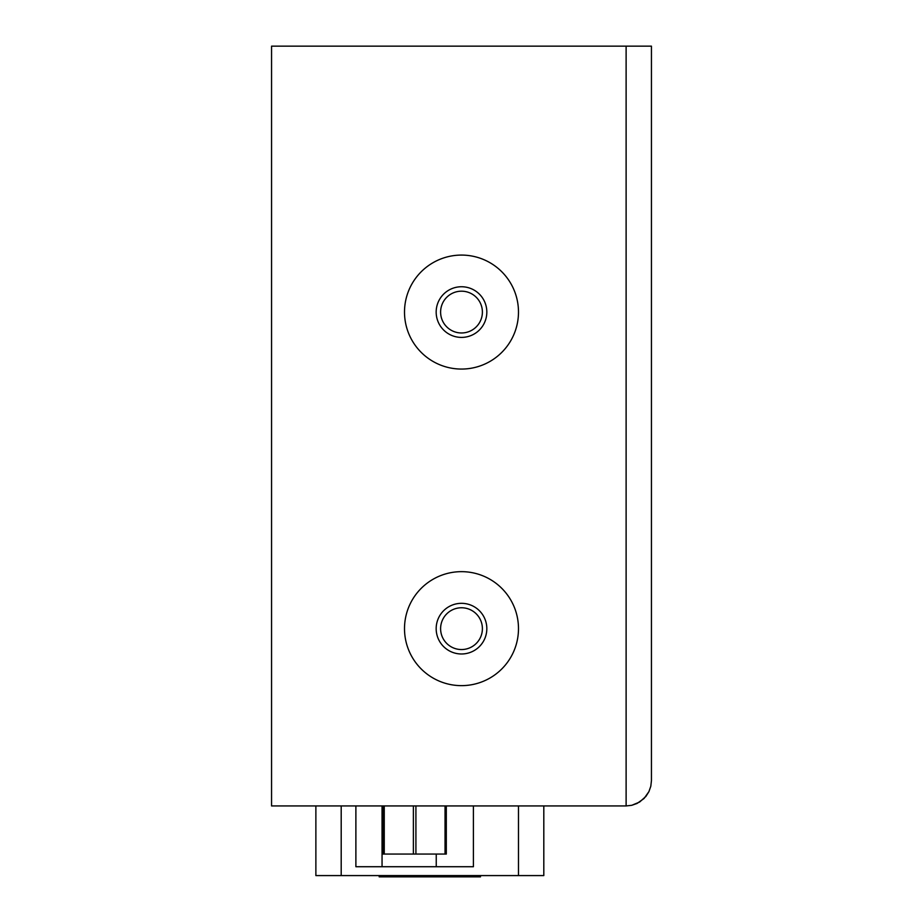 <?xml version="1.0" encoding="UTF-8"?>
<svg xmlns="http://www.w3.org/2000/svg" width="923" height="923" viewBox="0 0 923 923"><rect width="100%" height="100%" fill="white"/><g stroke="black" fill="none" stroke-linecap="round" stroke-linejoin="round"><path stroke-width="1.38" d="M626.117 46.15L271.558 46.15L271.558 805.941L626.117 805.941L631.759 805.306L639.593 802.052L645.927 796.399L648.938 791.599L650.807 786.246L651.442 780.616L651.442 46.15L626.117 46.15L626.117 805.941L631.759 805.306L637.112 803.425L644.023 798.522L648.938 791.599L650.807 786.246L651.442 780.616M518.484 312.078A56.984 56.984 0 0 1 433.002 361.424A56.984 56.984 0 0 1 433.002 262.72A56.984 56.984 0 0 1 518.484 312.078M461.5 337.403A25.325 25.325 0 0 0 483.433 299.41A25.325 25.325 0 0 0 439.567 299.41A25.325 25.325 0 0 0 461.5 337.403M461.5 332.972A20.894 20.894 0 0 1 443.409 301.625A20.894 20.894 0 0 1 479.591 301.625A20.894 20.894 0 0 1 461.5 332.972M518.484 628.655A56.984 56.984 0 0 1 433.002 678.001A56.984 56.984 0 0 1 433.002 579.298A56.984 56.984 0 0 1 518.484 628.655M461.5 653.98A25.325 25.325 0 0 0 483.433 615.987A25.325 25.325 0 0 0 439.567 615.987A25.325 25.325 0 0 0 461.5 653.98M461.5 649.55A20.894 20.894 0 0 1 443.409 618.202A20.894 20.894 0 0 1 479.591 618.202A20.894 20.894 0 0 1 461.5 649.55M446.305 805.941L446.305 854.052L382.987 854.052L382.987 805.941M355.886 805.941L355.886 866.72L473.407 866.72L473.407 805.941M315.874 805.941L315.874 875.581L518.484 875.581L518.484 805.941M543.809 805.941L543.809 875.581L518.484 875.581M480.491 875.581L480.491 876.85L379.191 876.85L379.191 875.581M445.036 805.941L445.036 854.052M415.915 805.941L415.915 854.052M384.256 805.941L384.256 854.052M413.377 805.941L413.377 854.052M436.244 866.72L436.244 854.052M382.053 866.72L382.053 805.941M341.198 875.581L341.198 805.941"/></g></svg>
